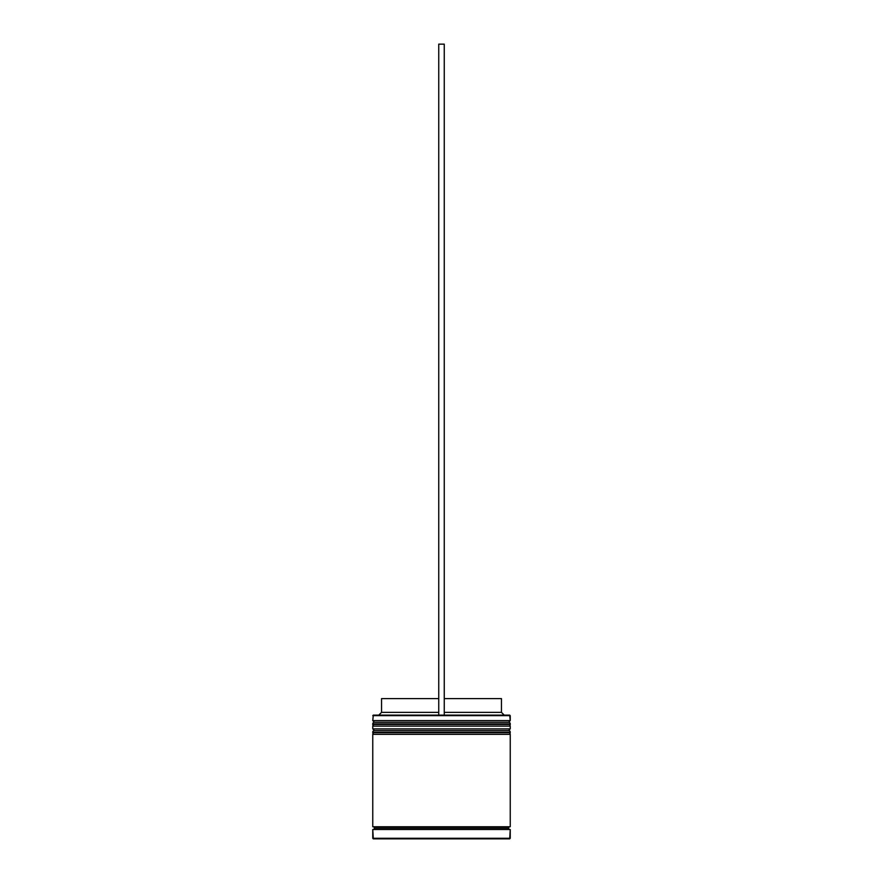 <?xml version="1.0" encoding="UTF-8"?>
<svg xmlns="http://www.w3.org/2000/svg" width="883" height="883" viewBox="0 0 883 883"><rect width="100%" height="100%" fill="white"/><g stroke="black" fill="none" stroke-linecap="round" stroke-linejoin="round"><path stroke-width="1.32" d="M508.597 722.261L374.403 722.261A1.645 1.645 0 0 0 372.758 723.905L510.242 723.905A1.645 1.645 0 0 0 508.597 722.261L374.403 722.261L508.597 722.261A1.645 1.645 0 0 1 510.242 723.905L372.758 724.457A1.645 1.645 0 0 0 374.403 726.102A1.645 1.645 0 0 1 372.758 724.457L510.242 724.457L372.758 723.905A1.645 1.645 0 0 1 374.403 722.261L372.758 720.605L374.403 722.261L508.597 722.261L510.242 720.605L372.758 720.605L510.242 720.605L509.701 715.109L444.248 715.109L510.242 715.66L372.758 715.66L510.242 715.66L510.242 720.605L508.597 722.261M508.597 726.102A1.645 1.645 0 0 0 510.242 724.457L510.242 724.457A1.645 1.645 0 0 1 508.597 726.102M508.597 730.506L374.403 730.506A1.645 1.645 0 0 0 372.758 732.162L510.242 732.162A1.645 1.645 0 0 0 508.597 730.506L374.403 730.506L508.597 730.506A1.645 1.645 0 0 1 510.242 732.162L372.758 732.702A1.645 1.645 0 0 0 374.403 734.358A1.645 1.645 0 0 1 372.758 732.702L510.242 732.702L372.758 732.162A1.645 1.645 0 0 1 374.403 730.506L372.758 728.861L374.403 730.506L508.597 730.506L510.242 728.861L372.758 728.861L510.242 728.861L510.242 726.102L372.758 726.102L372.758 728.861L372.758 726.102L510.242 726.102L510.242 728.861L508.597 730.506M508.597 734.358A1.645 1.645 0 0 0 510.242 732.702L510.242 732.702A1.645 1.645 0 0 1 508.597 734.358M373.034 829.501A1.38 1.38 0 0 0 374.403 828.122L508.597 828.122A1.38 1.38 0 0 0 509.966 829.501A1.38 1.38 0 0 1 508.597 828.122A1.38 1.38 0 0 1 509.966 826.753A1.38 1.38 0 0 0 508.597 828.122L374.403 828.122A1.38 1.38 0 0 1 373.034 829.501M510.242 838.298L372.758 838.298L373.299 838.85L509.701 838.85L510.242 829.501L372.758 829.501L372.758 838.298L510.242 838.298L373.299 838.85L372.758 829.501L510.242 829.501L510.242 838.298M373.299 715.109L372.758 720.605L373.299 715.109L438.752 715.109L373.299 715.109M510.242 826.753L510.242 734.358L372.758 734.358L372.758 826.753L510.242 826.753L372.758 826.753L372.758 734.358L510.242 734.358L510.242 826.753M373.034 826.753A1.38 1.38 0 0 1 374.403 828.122A1.38 1.38 0 0 0 373.034 826.753M501.445 698.608L501.445 712.36L504.193 715.109L501.445 712.36L444.248 712.36L501.445 712.36L501.445 698.608L444.248 698.608L501.445 698.608M438.752 712.36L381.555 712.36L438.752 712.36M438.752 698.608L381.555 698.608L438.752 698.608M438.752 715.109L444.248 715.109L444.248 44.15L444.248 715.109L438.752 715.109L438.752 44.15L444.248 44.15L438.752 44.15L438.752 715.109M381.555 698.608L381.555 712.36L378.807 715.109"/></g></svg>
